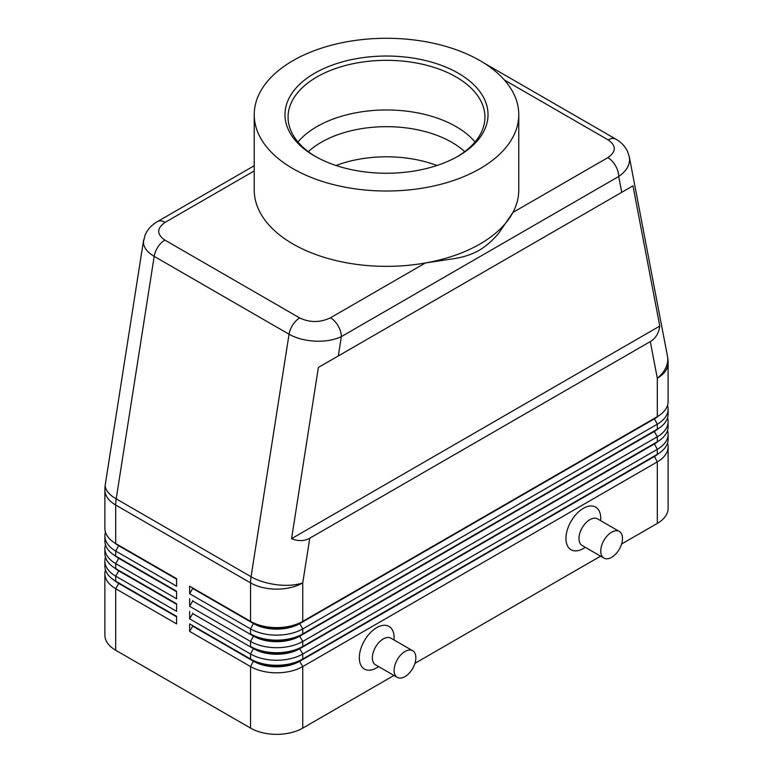 <?xml version="1.0" encoding="UTF-8"?>
<svg xmlns="http://www.w3.org/2000/svg" width="773" height="773" viewBox="0 0 773 773"><rect width="100%" height="100%" fill="white"/><g stroke="black" fill="none" stroke-linecap="round" stroke-linejoin="round"><path stroke-width="1.16" d="M308.292 151.672A92.287 53.279 180 0 1 321.249 142.28A92.287 53.279 180 0 1 451.751 142.28A92.287 53.279 180 0 1 464.708 151.672M254.23 165.722L157.47 221.58C151.798 224.779 147.643 229.301 145.024 235.176L143.411 241.997C143.556 247.389 147.15 252.172 154.194 256.365A15.383 8.88 -60 0 1 157.963 246.935A15.383 8.88 -60 0 1 164.862 240.094C156.571 234.229 156.668 228.306 165.161 222.344A15.383 8.88 -120 0 0 157.47 221.58M504.354 79.977L608.138 139.894C616.429 145.768 616.332 151.682 607.839 157.644A15.383 8.88 60 0 1 615.53 165.77A15.383 8.88 60 0 1 618.709 176.486C625.782 171.596 629.406 165.982 629.589 159.644L629.212 156.359M621.743 192.322L632.971 185.839L659.794 326.071C658.751 333.279 655.591 338.448 650.296 341.598L309.76 538.211C304.388 541.216 298.33 541.371 291.566 538.665L318.389 367.455L621.743 192.322L618.709 176.486L341.347 336.622A15.383 8.88 -120 0 0 338.159 325.906A15.383 8.88 -120 0 0 330.467 317.79C320.138 322.689 309.886 322.747 299.721 317.954L164.862 240.094M143.604 240.045L105.331 484.246A36.911 16.745 8.9 0 0 105.244 485.599A36.911 16.745 8.9 0 0 116.201 498.865L154.194 256.365L289.054 334.226C296.33 338.303 305.035 340.613 315.181 341.164C325.327 341.55 334.042 340.033 341.347 336.622L338.313 355.957M118.694 582.91A32.611 18.823 0 0 0 118.742 582.939L115.699 581.18A36.911 21.315 180 0 1 104.886 566.107L104.886 561.092A36.911 21.315 0 0 0 115.699 576.156L176.602 611.317L176.602 603.781L115.699 568.619A36.911 21.315 180 0 1 104.886 553.555L104.886 548.53A36.911 21.315 0 0 0 115.699 563.594L176.602 598.756L176.602 591.229L115.699 556.067A36.911 21.315 180 0 1 104.886 540.994L104.886 535.969A36.911 21.315 0 0 0 115.699 551.043L176.602 586.205L176.602 578.668L115.699 543.506A36.911 21.315 180 0 1 104.886 528.432L104.886 489.966A36.911 21.315 180 0 0 115.699 505.03A36.911 21.315 -60 0 1 115.824 502.006A36.911 21.315 -60 0 1 116.201 498.865L251.061 576.726A36.911 16.745 8.9 0 0 277.014 584.775A36.911 16.745 8.9 0 0 302.755 582.89L309.76 538.211M105.466 569.875A36.911 21.315 0 0 0 104.886 573.643L104.886 635.184A36.911 21.315 0 0 0 115.699 650.248L115.699 588.717L176.602 623.879L176.602 616.342L115.699 581.18L115.699 576.156L118.742 570.88A32.611 18.823 180 0 1 114.626 567.981M118.694 570.358A32.611 18.823 0 0 0 118.742 570.377L115.699 568.619L115.699 563.594L118.742 558.328A32.611 18.823 180 0 1 114.626 555.42M105.466 557.323A36.911 21.315 0 0 0 104.886 561.092M118.694 557.797A32.611 18.823 0 0 0 118.742 557.826L115.699 556.067L115.699 551.043L118.742 545.767A32.611 18.823 180 0 1 114.626 542.859M105.466 544.762A36.911 21.315 0 0 0 104.886 548.53M118.694 545.236A32.611 18.823 0 0 0 118.742 545.265L115.699 543.506L115.699 505.03L250.558 582.89L250.558 621.366L189.656 586.205L250.558 621.366A36.911 21.315 180 0 0 276.657 627.608A36.911 21.315 180 0 0 302.755 621.366L302.755 582.89A36.911 21.315 180 0 1 276.657 589.132A36.911 21.315 180 0 1 250.558 582.89A36.911 21.315 120 0 1 250.684 579.866A36.911 21.315 120 0 1 251.061 576.726L289.054 334.226A15.383 8.88 120 0 1 292.822 324.795A15.383 8.88 120 0 1 299.721 317.954M105.466 532.201A36.911 21.315 0 0 0 104.886 535.969M654.306 456.08A32.611 18.823 180 0 1 654.258 456.099L299.711 660.799A32.611 18.823 180 0 1 276.657 666.307A32.611 18.823 180 0 1 253.602 660.799L189.656 623.879L189.656 631.415L250.558 666.577A36.911 21.315 0 0 0 276.657 672.819A36.911 21.315 0 0 0 302.755 666.577L657.301 461.877A36.911 21.315 0 0 0 668.114 446.813L668.114 508.344A36.911 21.315 0 0 1 657.301 523.418L621.589 544.028M189.656 631.415L192.699 626.14L253.602 661.302A32.611 18.823 0 0 0 276.657 666.809A32.611 18.823 0 0 0 299.711 661.302L302.755 659.04A36.911 21.315 180 0 1 276.657 665.282A36.911 21.315 180 0 1 250.558 659.04L189.656 623.879M658.374 441.141A32.611 18.823 0 0 1 654.258 444.05L299.711 648.74A32.611 18.823 0 0 1 276.657 654.258A32.611 18.823 0 0 1 253.602 648.74L192.699 613.578L189.656 618.854L250.558 654.016L250.558 659.04L253.602 660.799L250.558 666.577L250.558 728.108A36.911 21.315 0 0 0 276.657 734.35A36.911 21.315 0 0 0 302.755 728.108L302.755 666.577L299.711 661.302L654.258 456.601A32.611 18.823 0 0 0 658.374 453.703M302.755 633.918A36.911 21.315 180 0 1 276.657 640.16A36.911 21.315 180 0 1 250.558 633.918L253.602 635.677A32.611 18.823 180 0 0 276.657 641.194A32.611 18.823 180 0 0 299.711 635.677L302.755 633.918L302.755 628.903L657.301 424.203A36.911 21.315 0 0 0 668.114 409.139L668.114 414.164A36.911 21.315 180 0 1 657.301 429.228L302.755 633.918M654.306 418.406A32.611 18.823 180 0 1 654.258 418.425L299.711 623.627A32.611 18.823 0 0 1 276.657 629.135A32.611 18.823 0 0 1 253.602 623.627L192.699 588.466L189.656 593.741L250.558 628.903A36.911 21.315 0 0 0 276.657 635.145A36.911 21.315 0 0 0 302.755 628.903L299.711 623.627L654.258 418.927A32.611 18.823 0 0 0 658.374 416.029M302.755 646.479A36.911 21.315 180 0 1 276.657 652.721A36.911 21.315 180 0 1 250.558 646.479L253.602 648.238A32.611 18.823 180 0 0 276.657 653.755A32.611 18.823 180 0 0 299.711 648.238L302.755 646.479L302.755 641.455L657.301 436.764A36.911 21.315 0 0 0 668.114 421.691L668.114 426.715A36.911 21.315 180 0 1 657.301 441.789L302.755 646.479M654.306 430.957A32.611 18.823 180 0 1 654.258 430.986L299.711 636.179A32.611 18.823 0 0 1 276.657 641.696A32.611 18.823 0 0 1 253.602 636.179L192.699 601.017L189.656 606.293L250.558 641.455A36.911 21.315 0 0 0 276.657 647.697A36.911 21.315 0 0 0 302.755 641.455L299.711 636.179L654.258 431.489A32.611 18.823 0 0 0 658.374 428.59M253.602 648.238L250.558 654.016A36.911 21.315 0 0 0 276.657 660.258A36.911 21.315 0 0 0 302.755 654.016L657.301 449.326A36.911 21.315 0 0 0 668.114 434.252L668.114 439.277A36.911 21.315 180 0 1 657.301 454.34L302.755 659.04L302.755 654.016L299.711 648.74L657.301 441.789L657.301 436.764L654.258 431.489L657.301 429.228L657.301 424.203L654.258 418.425L657.301 416.666L299.711 623.125A32.611 18.823 180 0 1 276.657 628.633A32.611 18.823 180 0 1 253.602 623.125L250.558 621.366M650.296 341.598L657.301 378.2A36.911 21.315 180 0 0 668.114 363.126L668.114 401.602A36.911 21.315 180 0 1 657.301 416.666L657.301 378.2A36.911 25.065 -10.8 0 0 667.756 359.174A36.911 25.065 -10.8 0 0 667.457 356.189L629.328 156.909M619.318 531.447L597.568 518.886A15.383 8.88 120 0 0 589.876 519.649A15.383 8.88 120 0 0 579.827 533.196A15.383 8.88 120 0 0 582.185 545.525L603.935 558.087A15.383 8.88 120 0 0 611.627 557.323A15.383 8.88 120 0 0 621.676 543.767A15.383 8.88 120 0 0 619.318 531.447A15.383 8.88 120 0 0 611.627 532.201A15.383 8.88 120 0 0 601.578 545.757A15.383 8.88 120 0 0 603.935 558.087M585.364 547.361L583.344 548.53A24.61 14.204 -60 0 1 565.942 538.481A24.61 14.204 -60 0 1 583.344 508.344A24.61 14.204 -60 0 1 600.747 518.393L600.747 520.722M397.303 677.38L375.543 664.828A15.383 8.88 -60 0 1 373.185 652.499A15.383 8.88 -60 0 1 383.234 638.942A15.383 8.88 -60 0 1 390.925 638.189L412.676 650.74A15.383 8.88 -60 0 1 415.033 663.07A15.383 8.88 -60 0 1 404.984 676.617A15.383 8.88 -60 0 1 397.303 677.38A15.383 8.88 -60 0 1 394.945 665.06A15.383 8.88 -60 0 1 404.984 651.504A15.383 8.88 -60 0 1 412.676 650.74M376.712 667.833L378.731 666.664L376.712 667.833A24.61 14.204 -60 0 1 359.31 657.784A24.61 14.204 -60 0 1 376.712 627.647A24.61 14.204 -60 0 1 394.114 637.686L394.114 640.025M336.013 165.49A92.287 53.279 180 0 1 436.987 165.49M518.77 114.646L518.77 189.994A132.27 76.363 180 0 1 512.924 212.44L498.778 233.175C492.807 240.316 486.198 246.075 478.951 250.462C471.801 254.394 463.79 257.071 454.911 258.501L425.382 262.984A132.27 76.363 180 0 1 254.23 189.994L254.23 114.646A132.27 76.363 180 0 1 292.967 60.652A132.27 76.363 180 0 1 437.122 44.1A132.27 76.363 180 0 1 518.77 114.646A132.27 76.363 180 0 1 480.033 168.649A132.27 76.363 180 0 1 335.878 185.201A132.27 76.363 180 0 1 254.23 114.646M607.839 157.644L512.924 212.44A132.27 76.363 180 0 1 480.033 243.997A132.27 76.363 180 0 1 425.382 262.984L330.467 317.79M314.717 73.203A101.514 58.603 180 0 1 458.283 73.203A101.514 58.603 180 0 1 458.283 156.088L458.283 156.088A101.514 58.603 180 0 1 314.717 156.088A101.514 58.603 180 0 1 314.717 73.203M315.828 156.716A98.432 56.835 180 0 1 288.068 117.158A98.432 56.835 180 0 1 316.901 76.971A98.432 56.835 180 0 1 424.164 64.652A98.432 56.835 180 0 1 484.932 117.158A98.432 56.835 180 0 1 457.172 156.716M297.953 141.981A98.432 56.835 180 0 1 316.901 126.617A98.432 56.835 180 0 1 326.216 121.873A98.432 56.835 180 0 1 446.784 121.873A98.432 56.835 180 0 1 456.099 126.617A98.432 56.835 180 0 1 475.047 141.981M668.114 409.139A36.911 21.315 0 0 0 667.534 405.371M654.258 418.425L657.301 416.666L654.258 418.425M668.114 421.691A36.911 21.315 0 0 0 667.534 417.922M654.258 430.986L657.301 429.228L654.258 430.986M668.114 434.252A36.911 21.315 0 0 0 667.534 430.484M654.306 443.518A32.611 18.823 180 0 1 654.258 443.547L657.301 441.789L654.258 443.547L657.301 449.326L657.301 454.34L654.258 456.099L657.301 454.34L654.258 456.099L657.301 461.877L657.301 523.418M192.699 588.466L192.699 587.963M189.656 586.205L189.656 593.741M192.699 601.017L192.699 600.515M189.656 598.756L189.656 606.293M192.699 613.578L192.699 613.076M189.656 611.317L189.656 618.854M250.558 728.108L115.699 650.248M668.114 446.813A36.911 21.315 0 0 0 667.534 443.045M600.592 556.154L414.956 663.331M393.959 675.457L302.755 728.108M192.699 626.14L192.699 625.637M176.602 579.17L118.742 545.767L176.602 578.668M176.602 591.731L118.742 558.328L176.602 591.229M176.602 604.283L118.742 570.88L176.602 603.781M104.886 573.643A36.911 21.315 0 0 0 115.699 588.717L118.742 583.441A32.611 18.823 180 0 1 114.626 580.533M176.602 616.844L118.742 583.441L176.602 616.342M659.794 326.071L291.566 538.665M632.971 185.839L318.389 367.455M165.161 222.344L254.23 170.92M615.975 139.217A15.383 8.88 120 0 0 615.83 139.13A15.383 8.88 120 0 0 615.81 139.121A15.383 8.88 120 0 0 615.037 138.763A15.383 8.88 120 0 0 608.138 139.894M253.602 635.677L250.558 641.455L250.558 646.479M253.602 623.125L250.558 628.903L250.558 633.918M253.602 660.799L250.558 659.04M118.742 582.939L115.699 581.18M118.742 570.377L115.699 568.619M118.742 557.826L115.699 556.067M118.742 545.265L115.699 543.506M105.331 484.246A36.911 36.911 0 0 0 104.886 489.966M483.608 62.797L615.83 139.13M629.328 156.89L627.521 151.363C624.903 146.136 620.999 142.058 615.81 139.121M668.114 363.126A36.911 36.911 0 0 0 667.457 356.189"/></g></svg>

